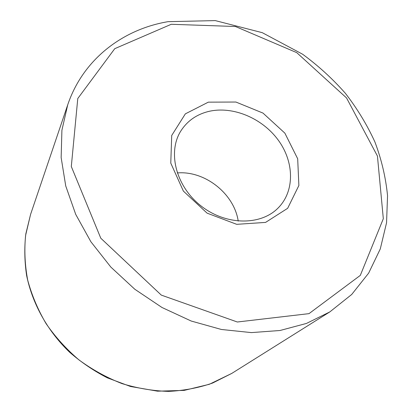 <?xml version="1.0" encoding="UTF-8"?>
<svg xmlns="http://www.w3.org/2000/svg" width="412" height="412" viewBox="0 0 412 412"><rect width="100%" height="100%" fill="white"/><g stroke="black" fill="none" stroke-linecap="round" stroke-linejoin="round"><path stroke-width="0.62" d="M238.218 221.105C234.176 193.697 204.846 170.527 177.248 172.937M208.807 111.405C196.591 114.376 187.239 120.948 180.75 131.124C167.432 152.249 175.883 186.229 200.819 205.768C225.601 225.508 260.616 225.874 278.085 208.029C294.941 191.189 294.307 161.962 278.229 140.095C262.233 118.156 232.868 105.766 208.807 111.405M208.333 102.15L185.354 113.851L171.711 135.476L170.774 163.121L183.366 191.086L207.087 213.143L236.699 224.329L265.575 222.408L287.658 208.307L298.875 185.498L297.685 158.78L284.872 133.153L262.99 113.084L235.911 102.037L208.333 102.15M30.576 214.415L67.722 104.813L61.908 130.238L61.151 157.569L65.735 185.941L75.71 214.358L90.892 241.762L110.838 267.074L134.842 289.276L161.998 307.496L191.235 321.041L221.409 329.476L251.366 332.602L280.026 330.496L306.44 323.441L329.832 311.905L231.796 373.396L212.582 383.057C198.661 387.857 183.999 390.638 168.59 391.4C152.97 390.937 137.407 388.325 121.9 383.567C106.682 377.608 92.381 369.734 79.006 359.949C66.389 349.201 55.424 337.109 46.103 323.678C37.889 309.7 31.75 295.162 27.681 280.067C24.859 264.906 24.174 249.996 25.621 235.34L30.576 214.415L25.817 233.928C24.246 247.54 24.514 261.409 26.626 275.525C32.399 303.716 47.488 330.944 69.582 352.203C81.164 362.287 93.74 370.831 107.311 377.835L130.516 386.487L157.559 391.179L184.21 390.385L209.301 384.303L231.796 373.396M171.268 24.282L114.763 48.673L77.775 98.525L71.307 166.52L100.785 238.213L161.298 295.105L237.327 322.004L309.005 313.64L360.309 275.386L383.32 218.72L377.438 156.05L346.549 97.953L296.753 52.648L235.422 26.502L171.268 24.282M67.722 104.813C83.121 59.143 122.91 29.267 167.988 21.676L215.255 20.6L262.284 32.677L302.588 54.219C318.265 65.699 332.505 78.697 345.302 93.215C357.132 108.459 366.994 124.687 374.884 141.898C381.527 159.511 385.75 177.443 387.548 195.71L386.549 222.799L380.286 248.92L368.652 273.13L351.724 294.456L329.832 311.905"/></g></svg>
